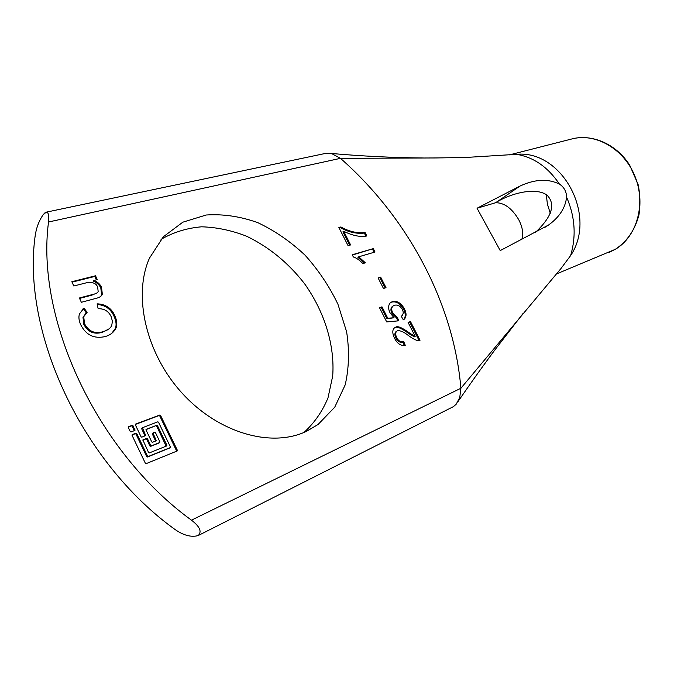 <?xml version="1.0" encoding="UTF-8"?>
<svg xmlns="http://www.w3.org/2000/svg" width="674" height="674" viewBox="0 0 674 674"><rect width="100%" height="100%" fill="white"/><g stroke="black" fill="none" stroke-linecap="round" stroke-linejoin="round"><path stroke-width="1.01" d="M95.514 275.784L97.275 279.55L93.913 280.536C97.452 281.774 99.988 284.032 101.53 287.309L102.338 294.26C101.572 296.189 99.491 297.554 96.087 298.355L81.369 302.297L79.372 297.992L92.565 294.513C96.028 293.771 97.89 292.752 98.16 291.454L97.696 287.36C96.508 283.383 92.801 281.85 86.558 282.76L73.811 285.995L71.823 281.715L95.514 275.784L94.798 276.45L72.025 282.153M96.989 292.954L91.849 295.161L79.566 298.413M100.771 296.341L101.614 294.909L100.805 287.966C99.272 284.689 96.736 282.431 93.197 281.201L93.855 280.418M93.913 280.536L93.197 281.201M96.357 279.777L94.798 276.45M98.143 308.726L97.107 303.839C105.371 304.126 111.185 307.908 114.563 315.188C116.956 320.31 117.436 324.573 115.995 327.985C114.041 332.13 110.485 334.986 105.329 336.537C94.208 339.073 86.002 335.138 80.72 324.733C78.9 320.765 78.47 317.168 79.431 313.932L83.972 308.06L87.123 312.34L83.711 316.713L84.545 323.722C88.572 331.406 94.748 334.068 103.046 331.709C107.714 330.327 110.62 328.213 111.758 325.365L112.415 321.203L111.143 316.628C108.615 311.194 104.276 308.557 98.143 308.726M108.977 328.904L102.313 332.333C94.006 334.692 87.847 332.038 83.812 324.363L82.986 317.353L85.825 313.427M86.365 312.938L83.256 308.709L82.194 309.509M83.972 308.06L83.256 308.709M111.758 333.318L115.262 328.6C116.695 325.197 116.223 320.934 113.83 315.82C110.578 308.818 105.051 305.044 97.25 304.496M340.909 226.953C349.014 231.561 357.068 233.415 365.072 232.496L366.833 235.967C360.236 237.248 352.51 235.673 343.673 231.249L350.606 244.932L348.062 245.648L338.87 227.483L340.909 226.953L339.039 227.82M349.688 245.193L342.914 231.822L343.673 231.249M365.889 236.161L364.305 233.061C356.31 233.979 348.256 232.134 340.159 227.526M365.072 232.496L364.305 233.061M373.295 248.63L375.022 252.009L358.72 256.811L365.359 262.809L362.856 263.559C359.411 260.004 356.243 257.822 353.37 256.996L352.232 254.755L373.295 248.63L352.384 255.05M358.72 256.811L357.953 257.367L364.364 263.113M374.104 252.278L372.528 249.186M380.658 277.115L386.017 287.646L383.481 288.489L378.114 277.932L380.658 277.115L378.24 278.177M385.115 287.941L379.883 277.654M394.054 317.757L390.044 312.829C388.047 308.641 388.14 305.28 390.339 302.744L392.217 301.674C396.834 300.478 400.878 302.82 404.349 308.709C406.633 313.233 406.599 316.738 404.24 319.223L403.33 319.838L401.266 316.266L401.746 315.904C403.49 314.278 403.675 312.121 402.302 309.442C400.162 305.836 397.508 304.454 394.349 305.305L392.942 306.106C391.375 307.706 391.316 309.998 392.757 312.963L397.348 317.42L398.747 320.816L386.708 321.928L379.496 307.706L381.981 306.83L387.761 318.221L394.054 317.757L386.96 318.743L381.189 307.361L379.605 307.917M387.761 318.221L386.96 318.743M381.981 306.83L381.189 307.361M397.77 320.908L396.548 317.934L391.965 313.486C390.524 310.512 390.583 308.229 392.15 306.619L392.976 306.072M397.348 317.42L396.548 317.934M403.322 319.83L403.44 319.737C405.799 317.252 405.832 313.747 403.549 309.223C400.086 303.342 396.042 301 391.426 302.196L390.524 302.592M410.474 321.54L420.028 340.269C418.268 341.457 414.325 339.831 408.183 335.366C403.827 331.92 400.272 330.378 397.525 330.74L396.75 331.178C395.368 332.56 395.343 334.683 396.674 337.556C398.435 341.002 400.786 342.341 403.709 341.558L405.251 345.307C400.971 346.107 397.399 343.765 394.534 338.281C392.243 333.285 392.243 329.805 394.526 327.842L395.756 327.134C397.66 325.702 402.445 327.8 410.121 333.436L415.184 336.351L408.09 322.433L410.474 321.54L408.183 322.602M415.184 336.351L414.375 336.857L409.312 333.942C401.637 328.305 396.851 326.208 394.956 327.648L394.543 327.825M404.307 345.484L402.9 342.063C399.968 342.847 397.626 341.507 395.874 338.062C394.534 335.197 394.56 333.074 395.95 331.692L396.464 331.364M403.709 341.558L402.9 342.063M419.085 340.505L409.674 322.046M177.355 450.274L177.161 450.982L146.106 463.661L145.39 463.324L132.045 435.32L132.264 434.604L136.03 433.171L136.738 433.517L147.539 456.146L148.246 456.475L170.193 447.629L170.396 446.921L158.491 422.168L157.8 421.831L142.5 427.704L145.694 435.589L141.784 437.165L141.077 436.828L135.331 424.797L135.55 424.089L159.839 415.007L160.522 415.353L177.355 450.274L176.554 450.805L159.738 415.9L159.056 415.563L135.272 424.46M144.986 435.935L141.7 428.807L141.961 428.091M169.528 448.067L147.454 457.006L146.747 456.677L135.954 434.064L135.247 433.727L131.986 434.966M156.772 425.269L157.463 425.606L166.899 445.236L166.697 445.944L149.316 452.911L148.609 452.574L142.863 439.928L146.763 438.336L147.463 438.673L150.723 445.489L151.431 445.826L159.671 442.557L159.881 441.849L155.399 432.514L154.708 432.177L153.15 432.843L153.124 433.416L156.317 440.729L152.476 442.304L151.776 441.967L146.039 429.987L146.25 429.279L156.772 425.269L145.98 429.633M166.158 446.163L156.671 426.153L155.98 425.816M155.618 441.066L152.332 433.955L152.585 433.239M159.022 442.995L150.639 446.365L149.931 446.028L146.679 439.221L145.972 438.884L142.778 440.122M128.279 427.434L128.507 426.726L132.273 425.319L132.98 425.656L134.969 430.4L131 431.983L130.284 431.638L128.279 427.434M134.261 430.745L132.205 426.212L131.497 425.875L128.22 427.097M559.403 184.061C564.079 187.17 566.472 191.526 566.581 197.111C575.065 216.716 576.396 236.229 570.575 255.657C597.695 215.604 561.981 149.746 516.554 154.329C533.623 157.152 547.911 167.059 559.403 184.061C547.937 178.492 534.802 179.166 519.991 186.075L497.218 201.686C516.301 190.936 538.071 188.071 547.187 195.3C555.831 204.34 551.981 216.649 535.653 232.218M570.575 255.657L560.844 268.682L460.89 388.249C453.703 303.039 407.669 217.373 340.471 158.348L332.029 153.782L325.399 153.436L46.236 212.167C48.477 212.259 49.244 215.528 48.536 221.99C35.562 318.777 96.652 451.42 191.458 520.168C199.79 526.554 202.065 531.66 198.274 535.501L198.097 535.594C191.239 537.439 183.555 535.417 175.063 529.52C81.453 462.238 21.753 331.844 35.149 235.959C36.261 227.997 38.924 220.92 43.136 214.745L46.236 212.167M435.699 157.952L464.841 157.522L516.554 154.329M566.581 197.111C565.444 207.819 559.437 217.121 548.569 225.006L500.234 250.593L477.04 208.241L519.991 186.075M198.097 535.594L453.341 406.666L456.121 404.316L459.752 397.525L460.89 388.249L191.458 520.168M546.294 194.651L547.398 204.112L550.287 213.262M477.04 208.241L495.651 202.731C504.203 202.697 511.844 208.258 518.592 219.429L518.592 219.429C522.603 227.13 523.673 233.777 521.811 239.396M495.584 202.604L497.218 201.686M303.991 432.43C314.438 422.876 322.433 411.359 327.994 397.879L332.695 376.033C334.953 345.223 324.464 311.674 304.488 283.619C288.329 262.843 269.027 247.038 246.591 236.22C231.595 230.373 216.598 227.231 201.593 226.809C186.909 228.056 173.387 232.244 161.035 239.371M306.131 431.486C271.614 447.822 219.025 433.475 182.502 393.574C145.87 353.825 132.736 295.667 149.476 258.125L163.369 236.759L182.831 222.184L206.21 215.006C223.145 213.877 240.315 216.413 257.729 222.622C274.79 230.71 290.57 241.57 305.061 255.193C318.457 270.072 329.418 286.433 337.96 304.294L346.604 331.743C349.503 350.32 349.039 368.012 345.206 384.837L334.742 407.18L318.052 424.502L306.131 431.486M92.565 294.513L91.849 295.161M101.53 287.309L100.805 287.966M103.046 331.709L102.313 332.333M84.545 323.722L83.812 324.363M114.563 315.188L113.83 315.82M392.757 312.963L391.965 313.486M404.349 308.709L403.549 309.223M392.217 301.674L391.426 302.196M410.121 333.436L409.312 333.942M395.756 327.134L394.956 327.648M396.674 337.556L395.874 338.062M160.522 415.353L159.738 415.9M159.839 415.007L159.056 415.563M145.719 435.025L144.927 435.572M142.484 428.26L141.7 428.807M142.526 427.67L141.911 428.108M170.193 447.629L169.393 448.159M148.246 456.475L147.454 457.006M147.539 456.146L146.747 456.677M136.738 433.517L135.954 434.064M136.03 433.171L135.247 433.727M157.463 425.606L156.671 426.153M156.36 440.156L155.568 440.695M153.124 433.416L152.332 433.955M159.671 442.557L158.879 443.096M151.431 445.826L150.639 446.365M150.723 445.489L149.931 446.028M147.463 438.673L146.679 439.221M146.763 438.336L145.972 438.884M166.899 445.236L166.107 445.767M134.985 429.844L134.202 430.4M132.98 425.656L132.205 426.212M132.273 425.319L131.497 425.875M435.674 157.952L340.471 158.348L48.536 221.99M509.527 154.868L571.914 138.937C595.706 132.559 624.343 149.055 635.152 176.773C646.164 204.407 636.753 236.911 615.21 249.363L556.075 274.107M102.338 294.26L101.614 294.909M83.711 316.713L82.986 317.353M115.995 327.985L115.262 328.6M392.942 306.106L392.15 306.619M404.24 319.223L403.44 319.737M396.75 331.178L395.95 331.692M142.5 427.704L141.717 428.26M548.569 225.006L544.777 227.433M424.662 158.002C393.186 157.733 361.55 156.174 329.738 153.327M458 401.586C469.652 384.744 478.245 372.41 494.059 351.011L522.957 313.587M609.481 252.211L615.379 249.27C627.115 241.444 634.967 230.002 638.944 214.947C640.519 204.744 640.224 194.55 638.076 184.373L629.659 165.088C616.415 144.219 592.379 133.62 571.914 138.937M318.052 424.502L306.695 431.225M44.888 212.891L43.136 214.745"/></g></svg>
